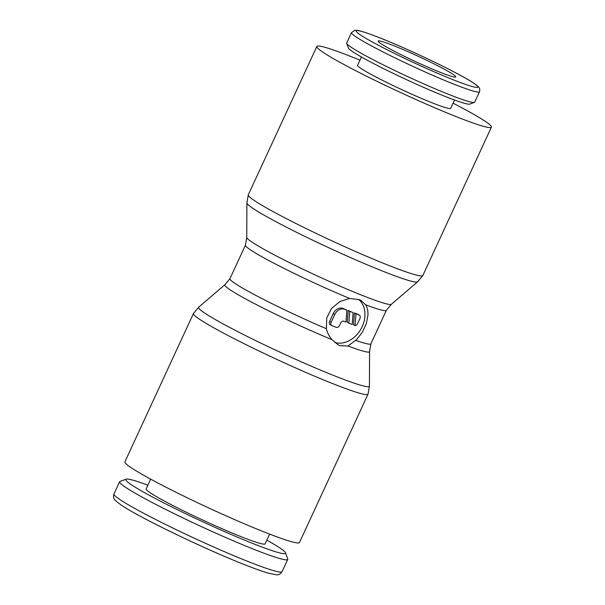 <?xml version="1.0" encoding="UTF-8"?>
<svg xmlns="http://www.w3.org/2000/svg" width="605" height="605" viewBox="0 0 605 605"><rect width="100%" height="100%" fill="white"/><g stroke="black" fill="none" stroke-linecap="round" stroke-linejoin="round"><path stroke-width="0.91" d="M369.428 385.982L368.029 394.158L299.483 542.511A96.157 6.7 -155.2 0 1 238.34 521.223A96.157 6.7 -155.2 0 1 142.152 474.411A96.157 6.7 -155.2 0 1 124.91 461.842L193.456 313.496L198.773 307.128M365.579 304.761A77.637 5.407 24.8 0 0 386.383 310.282L370.888 343.821L369.564 351.497A79.716 5.558 -155.2 0 1 369.564 351.55L369.436 386.05A94.078 6.557 -155.2 0 1 335.026 376.03A94.078 6.557 -155.2 0 1 215.471 319.637A94.078 6.557 -155.2 0 1 198.72 307.166L224.909 284.705A79.716 5.558 -155.2 0 1 224.954 284.675L229.938 278.693A77.637 5.407 -155.2 0 0 243.86 288.842A77.637 5.407 -155.2 0 0 326.39 328.727L326.73 318.003L331.495 308.444L339.897 301.502L349.645 298.446L359.204 299.619L361.117 300.541L365.579 304.761L366.774 307.037L367.772 310.622L368.022 314.615L366.343 323.599L362.312 332.327L356.368 339.844L347.973 345.984L339.98 345.712L337.961 344.729L332.039 339.67C329.173 336.478 327.29 332.833 326.39 328.727M332.039 339.67A79.716 5.558 -155.2 0 1 239.096 295.27A79.716 5.558 -155.2 0 1 224.909 284.705M359.952 60.145A96.157 6.7 24.8 0 0 316.838 46.464A96.157 6.7 24.8 0 0 334.089 59.033A96.157 6.7 24.8 0 0 430.268 105.845A96.157 6.7 24.8 0 0 491.411 127.133A96.157 6.7 24.8 0 0 474.161 114.564A96.157 6.7 24.8 0 0 453.054 103.16M422.865 275.479A96.157 6.7 24.8 0 1 387.745 265.028A96.157 6.7 24.8 0 1 265.542 207.386A96.157 6.7 24.8 0 1 248.292 194.818L246.893 202.993A94.078 6.557 24.8 0 0 263.81 215.017A94.078 6.557 24.8 0 0 383.373 271.411A94.078 6.557 24.8 0 0 417.548 281.847L422.865 275.479L491.411 127.133M246.885 202.955L246.757 237.425A79.716 5.558 24.8 0 0 246.757 237.478A79.716 5.558 24.8 0 0 261.095 247.672A79.716 5.558 24.8 0 0 362.41 295.459A79.716 5.558 24.8 0 0 391.367 304.3A79.716 5.558 24.8 0 0 391.412 304.27L417.579 281.824M351.482 32.617L346.688 43A70.513 4.916 24.8 0 0 346.703 43.386A70.513 4.916 24.8 0 0 359.34 52.219A70.513 4.916 24.8 0 0 427.72 85.615A70.513 4.916 24.8 0 0 474.411 102.389A70.513 4.916 24.8 0 0 474.706 102.154L479.508 91.771C479.916 89.495 479.788 88.156 479.13 87.77C478.812 87.264 478.305 86.122 472.263 82.204C457.093 72.328 409.562 49.519 380.454 38.1C365.851 32.36 359.809 30.674 357.109 30.356L354.772 30.31L351.482 32.617A70.513 4.916 24.8 0 0 364.134 41.828A70.513 4.916 24.8 0 0 453.75 84.103A70.513 4.916 24.8 0 0 479.508 91.771M346.703 43.386L348.427 48.037A66.989 4.666 24.8 0 0 360.429 56.424A66.989 4.666 24.8 0 0 425.398 88.156A66.989 4.666 24.8 0 0 469.745 104.098L474.411 102.389M454.514 100.007L450.68 108.31A51.281 3.577 -155.2 0 1 418.07 96.959A51.281 3.577 -155.2 0 1 366.774 71.987A51.281 3.577 -155.2 0 1 357.57 65.287L361.412 56.983M448.101 71.337A42.736 2.98 -155.2 0 1 455.769 76.926A42.736 2.98 -155.2 0 1 428.59 67.465A42.736 2.98 -155.2 0 1 385.846 46.661A42.736 2.98 -155.2 0 1 378.178 41.072A42.736 2.98 -155.2 0 1 405.35 50.533A42.736 2.98 -155.2 0 1 448.101 71.337M369.564 351.55A79.716 5.558 -155.2 0 1 347.973 345.984M359.075 315.031A2.851 2.223 -60.2 0 1 359.302 315.137A2.851 2.223 -60.2 0 1 359.96 318.434L357.578 323.592A2.851 2.223 -60.2 0 1 355.067 325.649L355.967 313.798L359.075 315.031L357.532 314.146A2.851 2.223 -60.2 0 1 357.752 314.252A2.851 2.223 -60.2 0 1 357.963 314.388M339.473 325.573A2.851 2.223 -60.2 0 1 336.206 327.335L332.054 325.687A2.851 2.223 -60.2 0 1 331.835 325.581A2.851 2.223 -60.2 0 1 331.169 322.284L334.746 314.547A8.546 6.67 -60.2 0 1 344.548 309.268L346.877 310.191L345.977 322.049L343.935 321.24A2.851 2.223 119.8 0 0 340.668 322.994L339.473 325.573M266.835 540.144A87.967 6.133 -155.2 0 1 269.709 541.77A87.967 6.133 -155.2 0 1 285.477 552.788L287.738 558.891A92.595 6.451 -155.2 0 1 287.753 559.398A92.595 6.451 -155.2 0 1 228.871 538.904A92.595 6.451 -155.2 0 1 136.254 493.824A92.595 6.451 -155.2 0 1 119.646 481.724A92.595 6.451 -155.2 0 1 120.04 481.406L126.158 479.175A87.967 6.133 -155.2 0 1 147.87 485.172M285.477 552.788A87.967 6.133 -155.2 0 1 232.207 534.933A87.967 6.133 -155.2 0 1 141.562 490.965A87.967 6.133 -155.2 0 1 126.158 479.175M269.618 534.117L265.119 543.85A65.529 4.568 -155.2 0 1 223.457 529.345A65.529 4.568 -155.2 0 1 157.905 497.446A65.529 4.568 -155.2 0 1 146.153 488.878L150.653 479.145M330.512 324.802A2.851 2.223 -60.2 0 1 330.285 324.696A2.851 2.223 -60.2 0 1 329.627 321.399L333.204 313.655A8.546 6.67 -60.2 0 1 343.005 308.384L346.877 310.191M352.201 324.514L348.843 323.183L349.735 311.325L353.101 312.664L352.201 324.514M349.735 311.325L348.193 310.441L347.293 322.299L348.843 323.183M348.193 310.441L353.101 312.664M355.967 313.798L354.417 312.914L353.524 324.764L355.067 325.649M354.417 312.914L357.532 314.146M358.659 299.414A24.926 19.458 -60.2 0 1 361.124 328.742A24.926 19.458 -60.2 0 1 334.807 342.475M368.029 394.158A96.157 6.7 -155.2 0 1 332.909 383.706A96.157 6.7 -155.2 0 1 210.706 326.065A96.157 6.7 -155.2 0 1 193.456 313.496M246.757 237.478L245.433 245.154A77.637 5.407 24.8 0 0 259.363 255.302A77.637 5.407 24.8 0 0 349.645 298.446M370.888 343.821A77.637 5.407 -155.2 0 1 355.785 340.381M453.319 79.815A66.989 4.666 24.8 0 0 465.767 78.34A66.989 4.666 24.8 0 0 380.628 38.183A66.989 4.666 24.8 0 0 368.18 39.658A66.989 4.666 24.8 0 0 453.319 79.815M248.277 561.591A92.595 6.451 -155.2 0 1 130.597 506.083A92.595 6.451 -155.2 0 1 113.982 493.975C113.354 496.213 113.43 497.817 114.216 498.792C113.899 499.337 116.205 501.401 121.129 504.993C138.613 517.162 204.165 548.811 244.057 564.457C254.69 568.67 262.978 571.619 268.923 573.306L276.19 574.75C278.232 575.257 280.198 574.221 282.089 571.657A92.595 6.451 -155.2 0 1 248.277 561.591M343.005 308.384L344.548 309.268M329.627 321.399L331.169 322.284M333.204 313.655L334.746 314.547M391.367 304.3L386.383 310.282M357.752 314.252L359.302 315.137M287.753 559.398L282.089 571.657M119.646 481.724L113.982 493.975M330.285 324.696L331.835 325.581M248.292 194.818L316.838 46.464M245.433 245.154L229.938 278.693"/></g></svg>
